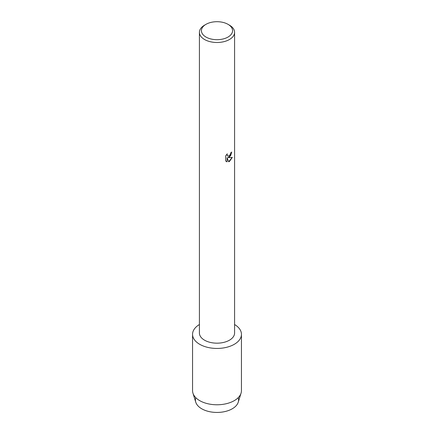 <?xml version="1.0" encoding="UTF-8"?>
<svg xmlns="http://www.w3.org/2000/svg" width="434" height="434" viewBox="0 0 434 434"><rect width="100%" height="100%" fill="white"/><g stroke="black" fill="none" stroke-linecap="round" stroke-linejoin="round"><path stroke-width="0.65" d="M238.212 397.674A21.586 12.461 180 0 1 232.261 408.79A21.586 12.461 180 0 1 206.926 410.998A21.586 12.461 180 0 1 195.788 397.674M228.018 24.337L229.44 25.156A17.588 10.156 180 0 1 234.588 32.333L234.588 333.019A17.588 10.156 180 0 1 229.44 340.196A17.588 10.156 180 0 1 210.268 342.399A17.588 10.156 180 0 1 199.412 333.019L199.412 32.333A17.588 10.156 180 0 1 204.56 25.156L205.982 24.337A15.581 8.995 180 0 1 228.018 24.337A15.581 8.995 180 0 1 228.018 37.053A15.581 8.995 180 0 1 205.982 37.053A15.581 8.995 180 0 1 205.982 24.337L204.56 25.156M234.284 344.308A24.445 14.11 180 0 1 199.868 344.395A24.445 14.11 180 0 1 199.412 324.529A24.445 14.11 180 0 0 192.555 334.326A24.445 14.11 180 0 0 207.647 347.368A24.445 14.11 180 0 0 234.284 344.308A24.445 14.11 180 0 0 234.588 324.529A24.445 14.11 180 0 1 241.445 334.326A24.445 14.11 180 0 1 234.284 344.308M229.434 157.07L227.931 157.645L232.309 157.396L229.44 161.47L228.696 161.784L227.074 157.699L227.074 161.833L225.658 160.998L225.658 155.904L227.291 153.82L227.069 154.835L227.671 156.039L229.434 155.703L230.59 153.88L230.758 152.822A17.588 10.156 0 0 0 231.74 152.03L229.434 157.07M234.588 32.333A17.588 10.156 180 0 1 229.44 39.516A17.588 10.156 180 0 1 210.268 41.718A17.588 10.156 180 0 1 199.412 32.333M231.707 152.063L230.628 155.697L227.931 157.645M227.655 156.028L227.031 154.813L227.215 153.896M226.309 161.519L227.036 161.806L227.074 157.699M228.685 161.752L232.261 157.406M241.445 334.326L241.445 390.665A24.445 14.11 180 0 1 241.054 393.166L238.244 402.188A21.586 12.461 180 0 1 232.261 408.79A21.586 12.461 180 0 1 210.55 411.871A21.586 12.461 180 0 1 195.756 402.188L192.946 393.166A24.445 14.11 180 0 1 192.555 390.665L192.555 334.326M241.054 393.166A24.445 14.11 180 0 1 234.284 400.642A24.445 14.11 180 0 1 209.693 404.13A24.445 14.11 180 0 1 192.946 393.166"/></g></svg>
